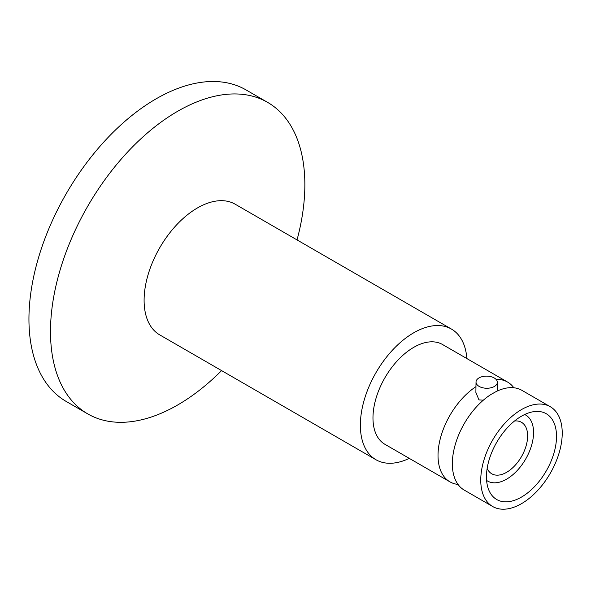 <?xml version="1.0" encoding="UTF-8"?>
<svg xmlns="http://www.w3.org/2000/svg" width="591" height="591" viewBox="0 0 591 591"><rect width="100%" height="100%" fill="white"/><g stroke="black" fill="none" stroke-linecap="round" stroke-linejoin="round"><path stroke-width="0.89" d="M458.018 484.428A57.615 33.266 -60 0 1 449.958 481.857A57.615 33.266 -60 0 1 438.02 455.484A57.615 33.266 -60 0 1 475.962 386.647M550.302 406.734L521.897 390.333A57.615 33.266 120 0 0 496.211 391.523L491.239 394.3A57.615 33.266 120 0 0 452.344 463.75A57.615 33.266 120 0 0 464.282 490.124L492.687 506.524A57.615 33.266 -60 0 1 483.852 460.359A57.615 33.266 -60 0 1 521.491 409.585A57.615 33.266 -60 0 1 550.302 406.734A57.615 33.266 -60 0 1 559.13 452.898A57.615 33.266 -60 0 1 521.491 503.672A57.615 33.266 -60 0 1 492.687 506.524M451.435 329.061L235.181 204.205A75.449 43.564 120 0 0 197.453 207.943A75.449 43.564 120 0 0 148.164 274.431A75.449 43.564 120 0 0 159.733 334.89L375.987 459.746A75.449 43.564 -60 0 1 364.425 399.287A75.449 43.564 -60 0 1 413.715 332.799A75.449 43.564 -60 0 1 451.435 329.061A75.449 43.564 -60 0 1 466.875 358.567M409.26 458.365A75.449 43.564 -60 0 1 375.987 459.746M297.037 239.916A179.863 103.846 120 0 0 267.605 102.361A179.863 103.846 120 0 0 177.677 111.271A179.863 103.846 120 0 0 60.171 269.769A179.863 103.846 120 0 0 87.741 413.892A179.863 103.846 120 0 0 177.677 404.983A179.863 103.846 120 0 0 221.588 370.601M449.958 481.857L384.904 444.299A57.615 33.266 -60 0 1 376.075 398.135A57.615 33.266 -60 0 1 413.715 347.36A57.615 33.266 -60 0 1 442.519 344.509L507.573 382.059A57.615 33.266 -60 0 1 513.83 387.762M267.605 102.361L246.048 89.921A179.863 103.846 120 0 0 156.12 98.83A179.863 103.846 120 0 0 38.622 257.321A179.863 103.846 120 0 0 66.192 401.444L87.741 413.892M494.231 377.967A10.668 6.065 -179.2 0 1 497.356 382.333A10.668 6.065 -179.2 0 1 490.737 387.836A10.668 6.065 -179.2 0 1 479.146 386.411A10.668 6.065 -179.2 0 1 476.021 382.045A10.668 6.065 -179.2 0 1 482.648 376.541A10.668 6.065 -179.2 0 1 494.231 377.967M476.021 382.045L475.881 392.446L478.961 399.893L483.335 400.181M521.491 416.182A49.541 28.604 -60 0 1 546.261 413.73A49.541 28.604 -60 0 1 553.856 453.423A49.541 28.604 -60 0 1 521.491 497.075A49.541 28.604 -60 0 1 496.721 499.528A49.541 28.604 -60 0 1 489.126 459.835A49.541 28.604 -60 0 1 521.491 416.182M524.66 414.52A38.105 22 -60 0 1 525.672 415.045A38.105 22 -60 0 1 531.516 445.577A38.105 22 -60 0 1 506.62 479.153A38.105 22 -60 0 1 487.568 481.044A38.105 22 -60 0 1 486.607 480.431M487.154 468.441A29.72 17.161 120 0 0 491.756 473.783A29.72 17.161 120 0 0 506.62 472.312A29.72 17.161 120 0 0 526.034 446.116A29.72 17.161 120 0 0 521.476 422.299A29.72 17.161 120 0 0 514.554 420.991M496.063 379.378A57.615 33.266 -60 0 1 507.573 382.059M497.356 382.333L497.238 391.035M486.615 480.49L487.568 481.044M524.719 414.49L525.672 415.045"/></g></svg>
